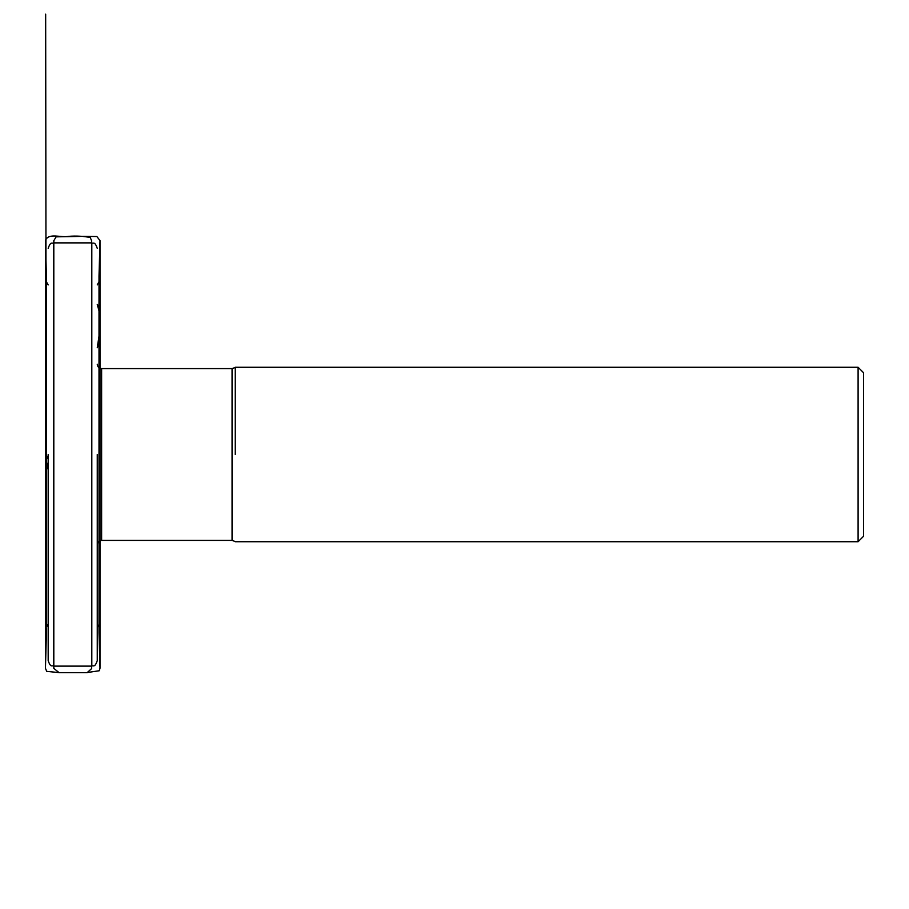 <?xml version="1.0" encoding="UTF-8"?>
<svg xmlns="http://www.w3.org/2000/svg" width="909" height="909" viewBox="0 0 909 909"><rect width="100%" height="100%" fill="white"/><g stroke="black" fill="none" stroke-linecap="round" stroke-linejoin="round"><path stroke-width="1.36" d="M97.263 454.5L97.263 660.661L97.263 454.5M48.177 454.5L48.177 660.661L48.177 454.5M235.249 454.5L235.249 367.27L235.249 454.5M858.096 367.27L858.096 541.73L863.55 536.276L863.55 372.724L858.096 367.27L235.249 367.27M97.263 304.481L99.66 313.151L99.058 335.819L97.263 347.761L99.024 344.181L100.001 307.503L97.263 304.492M48.177 284.937L46.416 281.813L46.416 467.487L48.177 469.249L46.086 460.102L48.177 456.284L45.45 456.523L45.45 668.263L46.711 671.365L59.63 672.66L87.15 672.66L91.627 668.581L91.639 666.115M53.631 666.115L91.809 666.115L91.809 242.885L53.631 242.885L53.631 666.115C52.018 665.07 50.779 668.115 48.177 660.661M234.817 541.378L232.068 540.4L232.068 368.599L101.626 368.599L101.626 540.4C98.979 540.662 97.524 542.116 97.263 544.764M46.416 467.487L45.45 456.523L45.45 240.794L46.439 277.552L46.416 467.487M91.809 666.115C93.422 665.07 94.672 668.115 97.263 660.661M91.809 242.885C93.422 243.93 94.672 240.874 97.263 248.339M53.631 242.885C52.018 243.93 50.779 240.874 48.177 248.339M232.068 540.4L101.626 540.4M232.068 368.599L234.817 367.622M858.096 541.73L235.249 541.73M101.626 368.599C98.979 368.338 97.524 366.884 97.263 364.236M91.639 242.885L91.639 240.817L91.548 242.885M91.639 668.172L91.639 240.84L90.275 237.522C83.355 236.158 76.186 235.761 68.754 236.34C60.755 237.942 48.881 232.545 45.473 240.306L45.45 668.206L46.529 628.755L45.859 652.083L46.427 276.336L46.416 627.176L48.177 624.017M46.427 624.915L45.666 14.158L46.427 624.915M46.427 283.619L46.427 285.074L46.427 283.619M97.263 284.892L99.024 281.722L99.024 367.736L99.013 276.086L100.013 240.771L100.013 668.229L99.24 670.751L86.582 672.637L59.062 672.649L53.813 668.365L53.813 666.115M53.813 668.206L53.813 240.692L56.142 236.84L83.571 236.363L96.843 236.522L100.013 240.555L100.024 368.293M100.024 540.707L100.013 668.229L99.013 632.778L99.013 276.256L99.024 627.267L97.263 624.119M99.024 602.667L99.013 618.609L99.024 602.667M99.013 597.645L99.024 582.055L99.013 597.645M99.013 525.925L99.024 499.211L99.013 525.925M99.013 349.386L99.024 375.837L99.013 349.386M99.013 291.073L99.024 306.333L99.013 291.073M53.904 242.885L53.813 240.794L53.813 242.885"/></g></svg>
